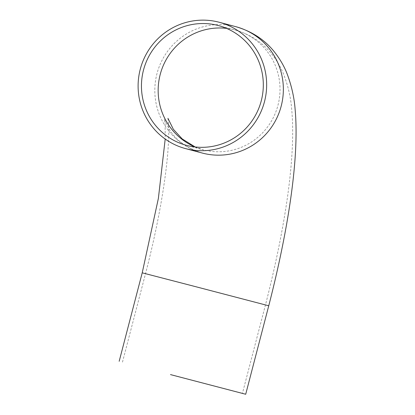 <?xml version="1.0" encoding="UTF-8"?>
<svg xmlns="http://www.w3.org/2000/svg" width="415" height="415" viewBox="0 0 415 415"><rect width="100%" height="100%" fill="white"/><g stroke="black" fill="none" stroke-linecap="round" stroke-linejoin="round"><path stroke-width="0.31" stroke-dasharray="2.08 1.56" d="M194.158 286.288L265.46 304.926L194.158 286.288M194.967 146.941A61.975 60.86 -75.1 0 0 203.158 149.768A61.975 60.86 -75.1 0 0 203.464 149.851A61.975 60.86 -75.1 0 0 277.946 105.363A61.975 60.86 -75.1 0 0 235.02 29.984A61.975 60.86 -75.1 0 0 226.507 28.365M268.749 305.782L142.221 272.826M235.891 26.7A65.373 64.195 -75.1 0 0 157.052 73.377A65.373 64.195 -75.1 0 0 202.287 153.052C187.238 148.243 176.437 140.644 169.885 130.243C165.855 122.954 164.096 119.209 164.61 119.012L165.082 123.229L165.201 139.035M167.93 118.301L168.438 122.55C168.967 128.391 168.822 137.407 168.013 149.592C165.793 181.246 157.467 228.084 145.509 273.682L122.467 362.15M218.311 25.538L235.02 29.984C249.363 34.108 261.051 41.464 270.087 52.046C276.084 59.205 280.566 66.54 283.533 74.057C288.026 85.646 290.718 97.11 291.615 108.45C296.289 156.009 285.11 228.375 265.46 304.926L242.417 393.394M195.149 146.962L203.158 149.768L186.449 145.328"/><path stroke-width="0.62" d="M171.115 374.761L242.417 393.394L171.115 374.761M186.76 145.406A61.975 60.86 104.9 0 1 186.449 145.328A61.975 60.86 104.9 0 1 143.569 69.787A61.975 60.86 104.9 0 1 218.311 25.538A61.975 60.86 104.9 0 1 261.237 100.918A61.975 60.86 104.9 0 1 186.76 145.406M170.492 374.595L245.706 394.25L170.492 374.595M185.904 148.695A65.373 64.195 -75.1 0 0 264.464 101.768A65.373 64.195 -75.1 0 0 219.187 22.254A65.373 64.195 -75.1 0 0 140.343 68.931A65.373 64.195 -75.1 0 0 185.578 148.612A65.373 64.195 -75.1 0 0 185.904 148.695M226.507 28.365A61.975 60.86 -75.1 0 0 160.273 74.233A61.975 60.86 -75.1 0 0 194.967 146.941M119.178 361.294L142.221 272.826L193.54 286.127L268.749 305.782L245.706 394.25M185.578 148.612L202.287 153.052A65.373 64.195 -75.1 0 0 202.608 153.14A65.373 64.195 -75.1 0 0 281.168 106.214A65.373 64.195 -75.1 0 0 235.891 26.7C251.718 31.291 264.433 39.544 274.045 51.465C279.928 58.889 284.322 66.442 287.227 74.124C291.626 85.972 294.256 97.681 295.112 109.254C299.531 157.358 288.332 229.5 268.749 305.782M167.93 118.301L173.335 129.273L182.278 138.978L195.149 146.962M142.221 272.826L158.38 198.386L165.201 139.035M219.187 22.254L235.891 26.7"/></g></svg>
